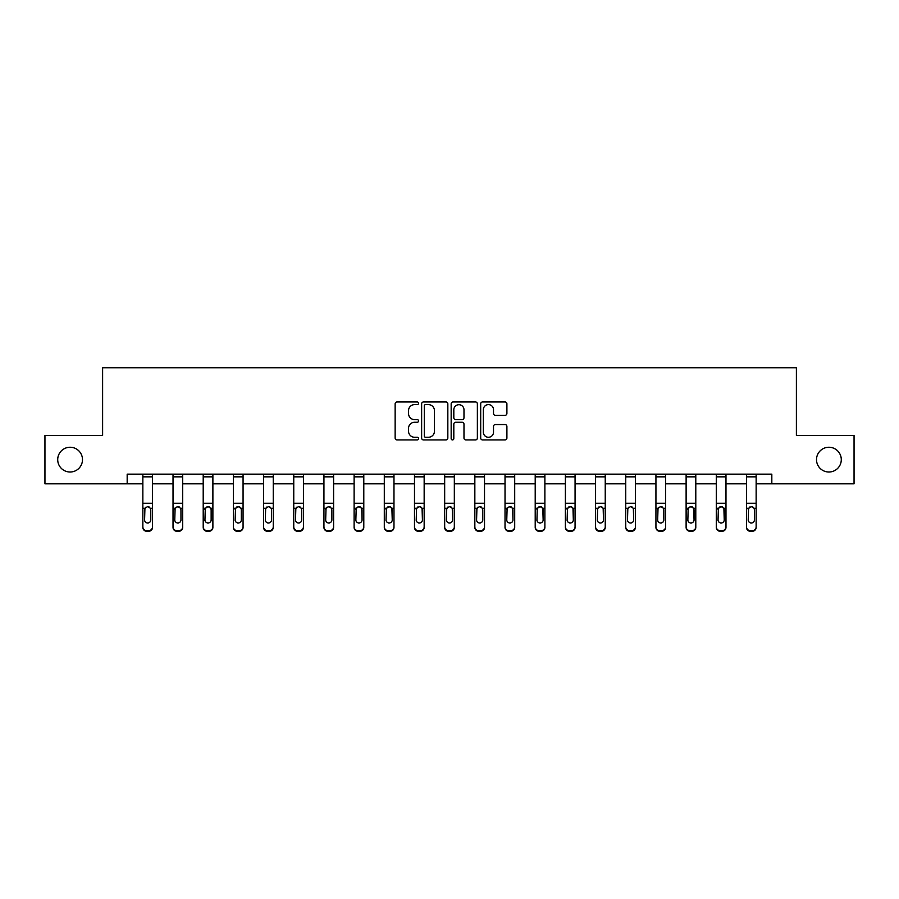 <?xml version="1.0" encoding="UTF-8"?>
<svg xmlns="http://www.w3.org/2000/svg" width="899" height="899" viewBox="0 0 899 899"><rect width="100%" height="100%" fill="white"/><g stroke="black" fill="none" stroke-linecap="round" stroke-linejoin="round"><path stroke-width="1.35" d="M418.541 403.28A1.326 1.326 0 0 0 417.215 401.954L397.043 401.954A1.899 1.899 0 0 0 395.144 403.853L395.144 438.038A1.899 1.899 0 0 0 397.043 439.937L417.215 439.937A1.326 1.326 0 0 0 418.541 438.6A1.326 1.326 0 0 0 417.215 437.274L414.608 437.274A6.079 6.079 0 0 1 408.528 431.194L408.528 428.351A6.079 6.079 0 0 1 414.608 422.272L417.215 422.272A1.326 1.326 0 0 0 418.541 420.946A1.326 1.326 0 0 0 417.215 419.619L414.608 419.619A6.079 6.079 0 0 1 408.528 413.54L408.528 410.686A6.079 6.079 0 0 1 414.608 404.606L417.215 404.606A1.326 1.326 0 0 0 418.541 403.28M816.517 459.636A12.384 12.384 0 0 0 828.9 472.02A12.384 12.384 0 0 0 841.284 459.636A12.384 12.384 0 0 0 828.9 447.252A12.384 12.384 0 0 0 816.517 459.636M57.716 459.636A12.384 12.384 0 0 0 70.1 472.02A12.384 12.384 0 0 0 82.483 459.636A12.384 12.384 0 0 0 70.1 447.252A12.384 12.384 0 0 0 57.716 459.636M505.002 415.338A1.899 1.899 0 0 0 506.901 413.439L506.901 403.853A1.899 1.899 0 0 0 505.002 401.954L482.594 401.954A1.899 1.899 0 0 0 480.695 403.853L480.695 438.038A1.899 1.899 0 0 0 482.594 439.937L505.002 439.937A1.899 1.899 0 0 0 506.901 438.038L506.901 426.452A1.899 1.899 0 0 0 505.002 424.553L495.405 424.553A1.899 1.899 0 0 0 493.506 426.452L493.506 432.194A5.079 5.079 0 0 1 488.427 437.274A5.079 5.079 0 0 1 483.347 432.194L483.347 409.697A5.079 5.079 0 0 1 488.427 404.606A5.079 5.079 0 0 1 493.506 409.697L493.506 413.439A1.899 1.899 0 0 0 495.405 415.338L505.002 415.338M127.175 483.819L44.95 483.819L44.95 435.453L102.61 435.453L102.61 367.736L796.39 367.736L796.39 435.453L854.05 435.453L854.05 483.819L771.825 483.819L771.825 474.144L127.175 474.144L127.175 483.819L142.851 483.819M447.837 403.853A1.899 1.899 0 0 0 445.938 401.954L423.53 401.954A1.899 1.899 0 0 0 421.631 403.853L421.631 438.038A1.899 1.899 0 0 0 423.53 439.937L445.938 439.937A1.899 1.899 0 0 0 447.837 438.038L447.837 403.853M453.062 401.954L475.47 401.954A1.899 1.899 0 0 1 477.369 403.853L477.369 438.038A1.899 1.899 0 0 1 475.47 439.937L465.884 439.937A1.899 1.899 0 0 1 463.985 438.038L463.985 424.171A1.899 1.899 0 0 0 462.086 422.272L455.714 422.272A1.899 1.899 0 0 0 453.815 424.171L453.815 438.6A1.326 1.326 0 0 1 452.489 439.937A1.326 1.326 0 0 1 451.163 438.6L451.163 403.853A1.899 1.899 0 0 1 453.062 401.954M152.515 483.819L173.024 483.819M182.699 483.819L203.208 483.819M212.883 483.819L233.392 483.819M243.067 483.819L263.576 483.819M273.251 483.819L293.759 483.819M303.424 483.819L323.932 483.819M333.608 483.819L354.116 483.819M363.792 483.819L384.3 483.819M393.976 483.819L414.484 483.819M424.159 483.819L444.668 483.819M454.332 483.819L474.841 483.819M484.516 483.819L505.024 483.819M514.7 483.819L535.208 483.819M544.884 483.819L565.392 483.819M575.068 483.819L595.576 483.819M605.241 483.819L625.749 483.819M635.424 483.819L655.933 483.819M665.608 483.819L686.117 483.819M695.792 483.819L716.301 483.819M725.976 483.819L746.485 483.819M756.149 483.819L771.825 483.819M425.62 404.606A1.326 1.326 0 0 0 424.294 405.943L424.294 435.948A1.326 1.326 0 0 0 425.62 437.274L428.373 437.274A6.079 6.079 0 0 0 434.453 431.194L434.453 410.686A6.079 6.079 0 0 0 428.373 404.606L425.62 404.606M463.985 409.787A5.079 5.079 0 0 0 458.906 404.707A5.079 5.079 0 0 0 453.815 409.787L453.815 417.72A1.899 1.899 0 0 0 455.714 419.619L462.086 419.619A1.899 1.899 0 0 0 463.985 417.72L463.985 409.787M142.851 508.901L142.851 526.814A3.866 3.843 -0 0 0 146.717 530.657L148.65 530.657A3.866 3.843 -0 0 0 152.515 526.814L152.515 527.421A3.866 3.843 180 0 1 148.65 531.264L148.65 530.657M150.785 519.903L150.785 509.711L150.785 519.903A3.09 3.068 180 0 1 147.683 522.982A3.09 3.068 180 0 0 150.785 519.903M144.593 520.51L144.593 519.903A3.09 3.068 180 0 0 147.683 522.982M146.065 507.058L144.593 509.475M149.301 507.058L147.683 506.609L150.436 508.295L150.785 509.711M142.851 526.814L142.851 474.189L152.515 474.189L152.515 526.814M146.717 530.657L146.717 531.264L148.65 531.264M146.717 531.264A3.866 3.843 180 0 1 142.851 527.421M142.851 508.295L144.93 508.295L144.593 519.903M144.93 508.295L147.683 506.609M173.024 508.901L173.024 526.814A3.866 3.843 -0 0 0 176.901 530.657L178.834 530.657A3.866 3.843 -0 0 0 182.699 526.814L182.699 527.421A3.866 3.843 180 0 1 178.834 531.264L178.834 530.657M180.957 519.903L180.957 509.711L180.957 519.903A3.09 3.068 180 0 1 177.867 522.982A3.09 3.068 180 0 0 180.957 519.903M174.766 520.51L174.766 519.903A3.09 3.068 180 0 0 177.867 522.982M176.249 507.058L174.766 509.475M179.485 507.058L177.867 506.609L180.62 508.295L180.957 509.711M203.208 508.901L203.208 526.814A3.866 3.843 -0 0 0 207.085 530.657L209.018 530.657A3.866 3.843 -0 0 0 212.883 526.814L212.883 527.421A3.866 3.843 180 0 1 209.018 531.264L209.018 530.657M211.141 519.903L211.141 509.711L211.141 519.903A3.09 3.068 180 0 1 208.051 522.982A3.09 3.068 180 0 0 211.141 519.903M204.95 520.51L204.95 519.903A3.09 3.068 180 0 0 208.051 522.982M206.433 507.058L204.95 509.475M209.658 507.058L208.051 506.609L210.804 508.295L211.141 509.711M173.024 526.814L173.024 474.189L182.699 474.189L182.699 526.814M176.901 530.657L176.901 531.264L178.834 531.264M176.901 531.264A3.866 3.843 180 0 1 173.024 527.421M173.024 508.295L175.114 508.295L174.766 519.903M175.114 508.295L177.867 506.609M203.208 526.814L203.208 474.189L212.883 474.189L212.883 526.814M207.085 530.657L207.085 531.264L209.018 531.264M207.085 531.264A3.866 3.843 180 0 1 203.208 527.421M203.208 508.295L205.298 508.295L204.95 519.903M205.298 508.295L208.051 506.609M233.392 508.901L233.392 526.814A3.866 3.843 -0 0 0 237.257 530.657L239.201 530.657A3.866 3.843 -0 0 0 243.067 526.814L243.067 527.421A3.866 3.843 180 0 1 239.201 531.264L239.201 530.657M241.325 519.903L241.325 509.711L241.325 519.903A3.09 3.068 180 0 1 238.224 522.982A3.09 3.068 180 0 0 241.325 519.903M235.133 520.51L235.133 519.903A3.09 3.068 180 0 0 238.224 522.982M236.617 507.058L235.133 509.475M239.842 507.058L238.224 506.609L240.977 508.295L241.325 509.711M263.576 508.901L263.576 526.814A3.866 3.843 -0 0 0 267.441 530.657L269.374 530.657A3.866 3.843 -0 0 0 273.251 526.814L273.251 527.421A3.866 3.843 180 0 1 269.374 531.264L269.374 530.657M271.509 519.903L271.509 509.711L271.509 519.903A3.09 3.068 180 0 1 268.408 522.982A3.09 3.068 180 0 0 271.509 519.903M265.317 520.51L265.317 519.903A3.09 3.068 180 0 0 268.408 522.982M266.789 507.058L265.317 509.475M270.026 507.058L268.408 506.609L271.161 508.295L271.509 509.711M293.759 508.901L293.759 526.814A3.866 3.843 -0 0 0 297.625 530.657L299.558 530.657A3.866 3.843 -0 0 0 303.424 526.814L303.424 527.421A3.866 3.843 180 0 1 299.558 531.264L299.558 530.657M301.682 519.903L301.682 509.711L301.682 519.903A3.09 3.068 180 0 1 298.592 522.982A3.09 3.068 180 0 0 301.682 519.903M295.501 520.51L295.501 519.903A3.09 3.068 180 0 0 298.592 522.982M296.973 507.058L295.501 509.475M300.21 507.058L298.592 506.609L301.345 508.295L301.682 509.711M233.392 526.814L233.392 474.189L243.067 474.189L243.067 526.814M237.257 530.657L237.257 531.264L239.201 531.264M237.257 531.264A3.866 3.843 180 0 1 233.392 527.421M233.392 508.295L235.471 508.295L235.133 519.903M235.471 508.295L238.224 506.609M263.576 526.814L263.576 474.189L273.251 474.189L273.251 526.814M267.441 530.657L267.441 531.264L269.374 531.264M267.441 531.264A3.866 3.843 180 0 1 263.576 527.421M263.576 508.295L265.654 508.295L265.317 519.903M265.654 508.295L268.408 506.609M293.759 526.814L293.759 474.189L303.424 474.189L303.424 526.814M297.625 530.657L297.625 531.264L299.558 531.264M297.625 531.264A3.866 3.843 180 0 1 293.759 527.421M293.759 508.295L295.838 508.295L295.501 519.903M295.838 508.295L298.592 506.609M323.932 526.814A3.866 3.843 -0 0 0 327.809 530.657L327.809 531.264A3.866 3.843 180 0 1 323.932 527.421L323.932 474.189L333.608 474.189L333.608 527.421A3.866 3.843 180 0 1 329.742 531.264L329.742 530.657A3.866 3.843 -0 0 0 333.608 526.814M327.809 531.264L329.742 531.264M327.809 530.657L329.742 530.657M331.529 508.295L331.866 519.903A3.09 3.068 180 0 1 328.776 522.982A3.09 3.068 180 0 1 325.674 519.903L326.022 508.295L328.776 506.609L331.529 508.295L333.608 508.295M354.116 526.814A3.866 3.843 -0 0 0 357.993 530.657L357.993 531.264A3.866 3.843 180 0 1 354.116 527.421L354.116 474.189L363.792 474.189L363.792 527.421A3.866 3.843 180 0 1 359.926 531.264L359.926 530.657A3.866 3.843 -0 0 0 363.792 526.814M357.993 531.264L359.926 531.264M357.993 530.657L359.926 530.657M361.713 508.295L362.05 519.903A3.09 3.068 180 0 1 358.959 522.982A3.09 3.068 180 0 1 355.858 519.903L356.206 508.295L358.959 506.609L361.713 508.295L363.792 508.295M384.3 526.814A3.866 3.843 -0 0 0 388.166 530.657L388.166 531.264A3.866 3.843 180 0 1 384.3 527.421L384.3 474.189L393.976 474.189L393.976 527.421A3.866 3.843 180 0 1 390.099 531.264L390.099 530.657A3.866 3.843 -0 0 0 393.976 526.814M388.166 531.264L390.099 531.264M388.166 530.657L390.099 530.657M391.885 508.295L392.234 519.903A3.09 3.068 180 0 1 389.132 522.982A3.09 3.068 180 0 1 386.042 519.903L386.379 508.295L389.132 506.609L391.885 508.295L393.976 508.295M414.484 526.814A3.866 3.843 -0 0 0 418.35 530.657L418.35 531.264A3.866 3.843 180 0 1 414.484 527.421L414.484 474.189L424.159 474.189L424.159 527.421A3.866 3.843 180 0 1 420.283 531.264L420.283 530.657A3.866 3.843 -0 0 0 424.159 526.814M418.35 531.264L420.283 531.264M418.35 530.657L420.283 530.657M422.069 508.295L422.418 519.903A3.09 3.068 180 0 1 419.316 522.982A3.09 3.068 180 0 1 416.226 519.903L416.563 508.295L419.316 506.609L422.069 508.295L424.159 508.295M444.668 526.814A3.866 3.843 -0 0 0 448.534 530.657L448.534 531.264A3.866 3.843 180 0 1 444.668 527.421L444.668 474.189L454.332 474.189L454.332 527.421A3.866 3.843 180 0 1 450.466 531.264L450.466 530.657A3.866 3.843 -0 0 0 454.332 526.814M448.534 531.264L450.466 531.264M448.534 530.657L450.466 530.657M452.253 508.295L452.59 519.903A3.09 3.068 180 0 1 449.5 522.982A3.09 3.068 180 0 1 446.41 519.903L446.747 508.295L449.5 506.609L452.253 508.295L454.332 508.295M474.841 526.814A3.866 3.843 -0 0 0 478.718 530.657L478.718 531.264A3.866 3.843 180 0 1 474.841 527.421L474.841 474.189L484.516 474.189L484.516 527.421A3.866 3.843 180 0 1 480.65 531.264L480.65 530.657A3.866 3.843 -0 0 0 484.516 526.814M478.718 531.264L480.65 531.264M478.718 530.657L480.65 530.657M482.437 508.295L482.774 519.903A3.09 3.068 180 0 1 479.684 522.982A3.09 3.068 180 0 1 476.582 519.903L476.931 508.295L479.684 506.609L482.437 508.295L484.516 508.295M505.024 526.814A3.866 3.843 -0 0 0 508.901 530.657L508.901 531.264A3.866 3.843 180 0 1 505.024 527.421L505.024 474.189L514.7 474.189L514.7 527.421A3.866 3.843 180 0 1 510.834 531.264L510.834 530.657A3.866 3.843 -0 0 0 514.7 526.814M508.901 531.264L510.834 531.264M508.901 530.657L510.834 530.657M512.621 508.295L512.958 519.903A3.09 3.068 180 0 1 509.868 522.982A3.09 3.068 180 0 1 506.766 519.903L507.115 508.295L509.868 506.609L512.621 508.295L514.7 508.295M535.208 526.814A3.866 3.843 -0 0 0 539.074 530.657L539.074 531.264A3.866 3.843 180 0 1 535.208 527.421L535.208 474.189L544.884 474.189L544.884 527.421A3.866 3.843 180 0 1 541.007 531.264L541.007 530.657A3.866 3.843 -0 0 0 544.884 526.814M539.074 531.264L541.007 531.264M539.074 530.657L541.007 530.657M542.794 508.295L543.142 519.903A3.09 3.068 180 0 1 540.041 522.982A3.09 3.068 180 0 1 536.95 519.903L537.287 508.295L540.041 506.609L542.794 508.295L544.884 508.295M565.392 526.814A3.866 3.843 -0 0 0 569.258 530.657L569.258 531.264A3.866 3.843 180 0 1 565.392 527.421L565.392 474.189L575.068 474.189L575.068 527.421A3.866 3.843 180 0 1 571.191 531.264L571.191 530.657A3.866 3.843 -0 0 0 575.068 526.814M569.258 531.264L571.191 531.264M569.258 530.657L571.191 530.657M572.978 508.295L573.326 519.903A3.09 3.068 180 0 1 570.224 522.982A3.09 3.068 180 0 1 567.134 519.903L567.471 508.295L570.224 506.609L572.978 508.295L575.068 508.295M595.576 526.814A3.866 3.843 -0 0 0 599.442 530.657L599.442 531.264A3.866 3.843 180 0 1 595.576 527.421L595.576 474.189L605.241 474.189L605.241 527.421A3.866 3.843 180 0 1 601.375 531.264L601.375 530.657A3.866 3.843 -0 0 0 605.241 526.814M599.442 531.264L601.375 531.264M599.442 530.657L601.375 530.657M603.162 508.295L603.499 519.903A3.09 3.068 180 0 1 600.408 522.982A3.09 3.068 180 0 1 597.318 519.903L597.655 508.295L600.408 506.609L603.162 508.295L605.241 508.295M625.749 526.814A3.866 3.843 -0 0 0 629.626 530.657L629.626 531.264A3.866 3.843 180 0 1 625.749 527.421L625.749 474.189L635.424 474.189L635.424 527.421A3.866 3.843 180 0 1 631.559 531.264L631.559 530.657A3.866 3.843 -0 0 0 635.424 526.814M629.626 531.264L631.559 531.264M629.626 530.657L631.559 530.657M633.346 508.295L633.683 519.903A3.09 3.068 180 0 1 630.592 522.982A3.09 3.068 180 0 1 627.491 519.903L627.839 508.295L630.592 506.609L633.346 508.295L635.424 508.295M655.933 526.814A3.866 3.843 -0 0 0 659.799 530.657L659.799 531.264A3.866 3.843 180 0 1 655.933 527.421L655.933 474.189L665.608 474.189L665.608 527.421A3.866 3.843 180 0 1 661.743 531.264L661.743 530.657A3.866 3.843 -0 0 0 665.608 526.814M659.799 531.264L661.743 531.264M659.799 530.657L661.743 530.657M663.529 508.295L663.867 519.903A3.09 3.068 180 0 1 660.776 522.982A3.09 3.068 180 0 1 657.675 519.903L658.023 508.295L660.776 506.609L663.529 508.295L665.608 508.295M686.117 526.814A3.866 3.843 -0 0 0 689.983 530.657L689.983 531.264A3.866 3.843 180 0 1 686.117 527.421L686.117 474.189L695.792 474.189L695.792 527.421A3.866 3.843 180 0 1 691.915 531.264L691.915 530.657A3.866 3.843 -0 0 0 695.792 526.814M689.983 531.264L691.915 531.264M689.983 530.657L691.915 530.657M693.702 508.295L694.05 519.903A3.09 3.068 180 0 1 690.949 522.982A3.09 3.068 180 0 1 687.859 519.903L688.196 508.295L690.949 506.609L693.702 508.295L695.792 508.295M716.301 526.814A3.866 3.843 -0 0 0 720.166 530.657L720.166 531.264A3.866 3.843 180 0 1 716.301 527.421L716.301 474.189L725.976 474.189L725.976 527.421A3.866 3.843 180 0 1 722.099 531.264L722.099 530.657A3.866 3.843 -0 0 0 725.976 526.814M720.166 531.264L722.099 531.264M720.166 530.657L722.099 530.657M723.886 508.295L724.234 519.903A3.09 3.068 180 0 1 721.133 522.982A3.09 3.068 180 0 1 718.043 519.903L718.38 508.295L721.133 506.609L723.886 508.295L725.976 508.295M323.932 508.901L323.932 527.421M328.776 522.982A3.09 3.068 180 0 0 331.866 519.903L331.866 509.711M325.674 520.51L325.674 519.903M327.157 507.058L325.674 509.475M330.394 507.058L328.776 506.609M354.116 508.901L354.116 527.421M358.959 522.982A3.09 3.068 180 0 0 362.05 519.903L362.05 509.711M355.858 520.51L355.858 519.903M357.341 507.058L355.858 509.475M360.566 507.058L358.959 506.609M384.3 508.901L384.3 527.421M389.132 522.982A3.09 3.068 180 0 0 392.234 519.903L392.234 509.711M386.042 520.51L386.042 519.903M387.525 507.058L386.042 509.475M390.75 507.058L389.132 506.609M414.484 508.901L414.484 527.421M419.316 522.982A3.09 3.068 180 0 0 422.418 519.903L422.418 509.711M416.226 520.51L416.226 519.903M417.698 507.058L416.226 509.475M420.934 507.058L419.316 506.609M444.668 508.901L444.668 527.421M449.5 522.982A3.09 3.068 180 0 0 452.59 519.903L452.59 509.711M446.41 520.51L446.41 519.903M447.882 507.058L446.41 509.475M451.118 507.058L449.5 506.609M474.841 508.901L474.841 527.421M479.684 522.982A3.09 3.068 180 0 0 482.774 519.903L482.774 509.711M476.582 520.51L476.582 519.903M478.066 507.058L476.582 509.475M481.302 507.058L479.684 506.609M505.024 508.901L505.024 527.421M509.868 522.982A3.09 3.068 180 0 0 512.958 519.903L512.958 509.711M506.766 520.51L506.766 519.903M508.25 507.058L506.766 509.475M511.475 507.058L509.868 506.609M535.208 508.901L535.208 527.421M540.041 522.982A3.09 3.068 180 0 0 543.142 519.903L543.142 509.711M536.95 520.51L536.95 519.903M538.434 507.058L536.95 509.475M541.659 507.058L540.041 506.609M565.392 508.901L565.392 527.421M570.224 522.982A3.09 3.068 180 0 0 573.326 519.903L573.326 509.711M567.134 520.51L567.134 519.903M568.606 507.058L567.134 509.475M571.843 507.058L570.224 506.609M595.576 508.901L595.576 527.421M600.408 522.982A3.09 3.068 180 0 0 603.499 519.903L603.499 509.711M597.318 520.51L597.318 519.903M598.79 507.058L597.318 509.475M602.027 507.058L600.408 506.609M625.749 508.901L625.749 527.421M630.592 522.982A3.09 3.068 180 0 0 633.683 519.903L633.683 509.711M627.491 520.51L627.491 519.903M628.974 507.058L627.491 509.475M632.211 507.058L630.592 506.609M655.933 508.901L655.933 527.421M660.776 522.982A3.09 3.068 180 0 0 663.867 519.903L663.867 509.711M657.675 520.51L657.675 519.903M659.158 507.058L657.675 509.475M662.383 507.058L660.776 506.609M686.117 508.901L686.117 527.421M690.949 522.982A3.09 3.068 180 0 0 694.05 519.903L694.05 509.711M687.859 520.51L687.859 519.903M689.342 507.058L687.859 509.475M692.567 507.058L690.949 506.609M716.301 508.901L716.301 527.421M721.133 522.982A3.09 3.068 180 0 0 724.234 519.903L724.234 509.711M718.043 520.51L718.043 519.903M719.515 507.058L718.043 509.475M722.751 507.058L721.133 506.609M746.485 508.901L746.485 526.814A3.866 3.843 -0 0 0 750.35 530.657L752.283 530.657A3.866 3.843 -0 0 0 756.149 526.814L756.149 527.421A3.866 3.843 180 0 1 752.283 531.264L752.283 530.657M754.407 519.903L754.407 509.711L754.407 519.903A3.09 3.068 180 0 1 751.317 522.982A3.09 3.068 180 0 0 754.407 519.903M748.215 520.51L748.215 519.903A3.09 3.068 180 0 0 751.317 522.982M749.699 507.058L748.215 509.475M752.935 507.058L751.317 506.609L754.07 508.295L754.407 509.711M746.485 526.814L746.485 474.189L756.149 474.189L756.149 526.814M750.35 530.657L750.35 531.264L752.283 531.264M750.35 531.264A3.866 3.843 180 0 1 746.485 527.421M746.485 508.295L748.564 508.295L748.215 519.903M748.564 508.295L751.317 506.609M150.436 508.295L152.515 508.295M142.851 503.283L152.515 503.283M142.851 476.841L152.515 476.841M180.62 508.295L182.699 508.295M173.024 503.283L182.699 503.283M173.024 476.841L182.699 476.841M210.804 508.295L212.883 508.295M203.208 503.283L212.883 503.283M203.208 476.841L212.883 476.841M240.977 508.295L243.067 508.295M233.392 503.283L243.067 503.283M233.392 476.841L243.067 476.841M271.161 508.295L273.251 508.295M263.576 503.283L273.251 503.283M263.576 476.841L273.251 476.841M301.345 508.295L303.424 508.295M293.759 503.283L303.424 503.283M293.759 476.841L303.424 476.841M323.932 508.295L326.022 508.295M323.932 503.283L333.608 503.283M323.932 476.841L333.608 476.841M354.116 508.295L356.206 508.295M354.116 503.283L363.792 503.283M354.116 476.841L363.792 476.841M384.3 508.295L386.379 508.295M384.3 503.283L393.976 503.283M384.3 476.841L393.976 476.841M414.484 508.295L416.563 508.295M414.484 503.283L424.159 503.283M414.484 476.841L424.159 476.841M444.668 508.295L446.747 508.295M444.668 503.283L454.332 503.283M444.668 476.841L454.332 476.841M474.841 508.295L476.931 508.295M474.841 503.283L484.516 503.283M474.841 476.841L484.516 476.841M505.024 508.295L507.115 508.295M505.024 503.283L514.7 503.283M505.024 476.841L514.7 476.841M535.208 508.295L537.287 508.295M535.208 503.283L544.884 503.283M535.208 476.841L544.884 476.841M565.392 508.295L567.471 508.295M565.392 503.283L575.068 503.283M565.392 476.841L575.068 476.841M595.576 508.295L597.655 508.295M595.576 503.283L605.241 503.283M595.576 476.841L605.241 476.841M625.749 508.295L627.839 508.295M625.749 503.283L635.424 503.283M625.749 476.841L635.424 476.841M655.933 508.295L658.023 508.295M655.933 503.283L665.608 503.283M655.933 476.841L665.608 476.841M686.117 508.295L688.196 508.295M686.117 503.283L695.792 503.283M686.117 476.841L695.792 476.841M716.301 508.295L718.38 508.295M716.301 503.283L725.976 503.283M716.301 476.841L725.976 476.841M754.07 508.295L756.149 508.295M746.485 503.283L756.149 503.283M746.485 476.841L756.149 476.841"/></g></svg>
